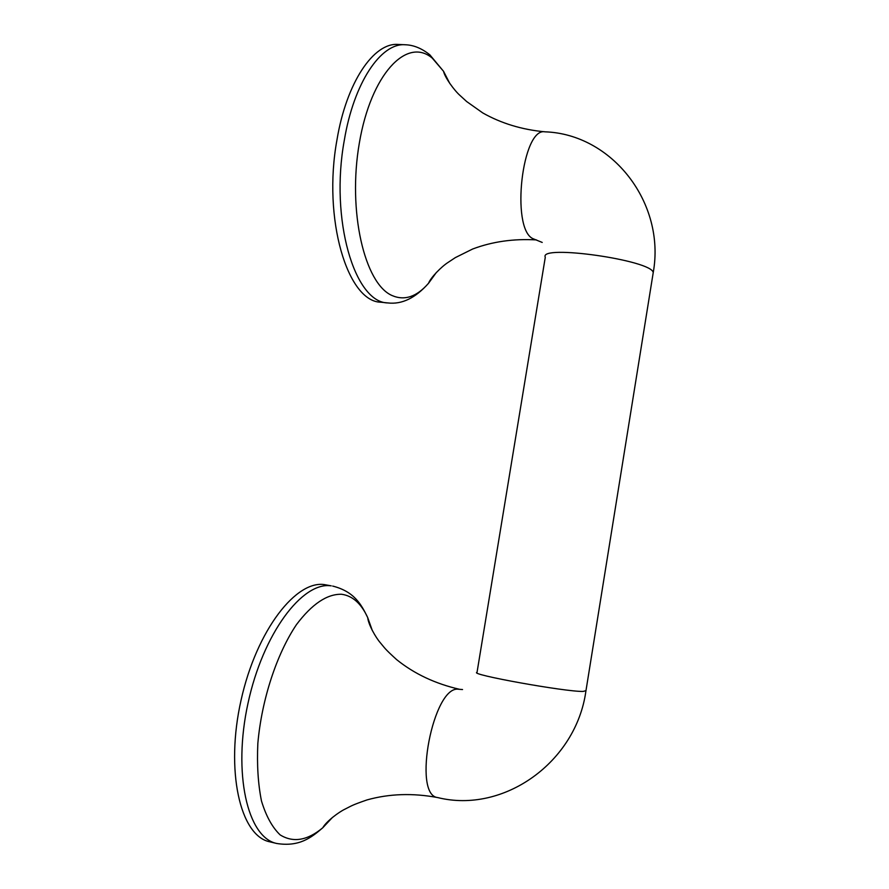 <?xml version="1.0" encoding="UTF-8"?>
<svg xmlns="http://www.w3.org/2000/svg" width="889" height="889" viewBox="0 0 889 889"><rect width="100%" height="100%" fill="white"/><g stroke="black" fill="none" stroke-linecap="round" stroke-linejoin="round"><path stroke-width="1.33" d="M336.987 139.773C346.466 82.499 373.691 42.272 398.228 44.45L405.284 44.761C380.903 42.594 353.8 82.899 344.31 140.273C329.763 219.539 354.667 302.771 387.86 302.938L380.97 302.216C347.577 302.004 322.44 218.894 336.987 139.773M276.69 843.472C247.375 837.582 232.685 773.019 247.987 703.332C262.944 633.601 302.338 581.328 331.23 585.851L325.741 584.851C296.815 578.65 256.599 630.001 241.075 700.132C225.206 770.196 239.952 835.838 269.723 841.805L276.69 843.472C299.249 847.095 311.283 837.671 322.774 827.77L332.53 817.358M436.41 272.401L428.554 283.258C416.741 296.826 404.595 300.927 392.105 295.548C364.579 283.858 347.455 211.204 359.356 142.962C370.891 74.509 406.706 36.405 432.265 58.129L443.544 71.298L449.867 83.599M405.284 44.761C413.641 45.028 421.831 48.395 429.865 54.851L443.544 71.298C444.767 77.354 454.212 90.345 459.98 95.434L466.669 101.546L482.749 112.925C501.285 123.404 522.043 129.705 545.024 131.828C522.187 127.071 510.642 227.906 532.7 238.563L542.212 242.43M585.973 690.675L583.095 691.431C565.648 691.931 468.059 674.307 477.037 672.351L545.29 257.221C538.456 244.064 652.793 260.321 653.215 272.679L652.971 274.134M462.536 689.542L458.38 689.231C433.243 685.541 412.04 795.222 437.677 797.566C412.763 792.921 389.204 793.699 367.001 799.922C350.777 805.534 351.533 805.934 345.054 809.112C338.853 812.035 326.285 821.38 322.774 827.77C307.405 840.572 293.192 842.95 280.135 834.893C272.267 827.381 266.044 816.058 261.466 800.933C258.066 783.931 256.854 764.74 257.843 743.371C261.666 699.654 276.712 653.993 296.459 624.623C311.972 604.053 327.008 593.93 341.576 594.263C352.577 595.774 361.301 603.575 367.724 617.644L372.347 630.623M536.467 239.919C513.609 238.574 492.339 241.597 472.659 249.009L455.324 257.621L447.923 262.522C441.566 266.578 430.576 277.657 428.554 283.258C415.452 298.037 401.895 304.605 387.86 302.938M545.024 131.828C612.199 134.128 665.828 203.103 653.215 272.679L585.895 691.153C576.139 762.029 503.83 813.991 437.677 797.566M459.846 689.375C435.332 683.763 414.241 673.84 396.572 659.571C384.104 648.225 384.959 648.181 380.37 642.814C375.925 637.791 368.335 624.634 367.724 617.644C361.323 604.442 354.3 591.563 332.664 586.062"/></g></svg>
